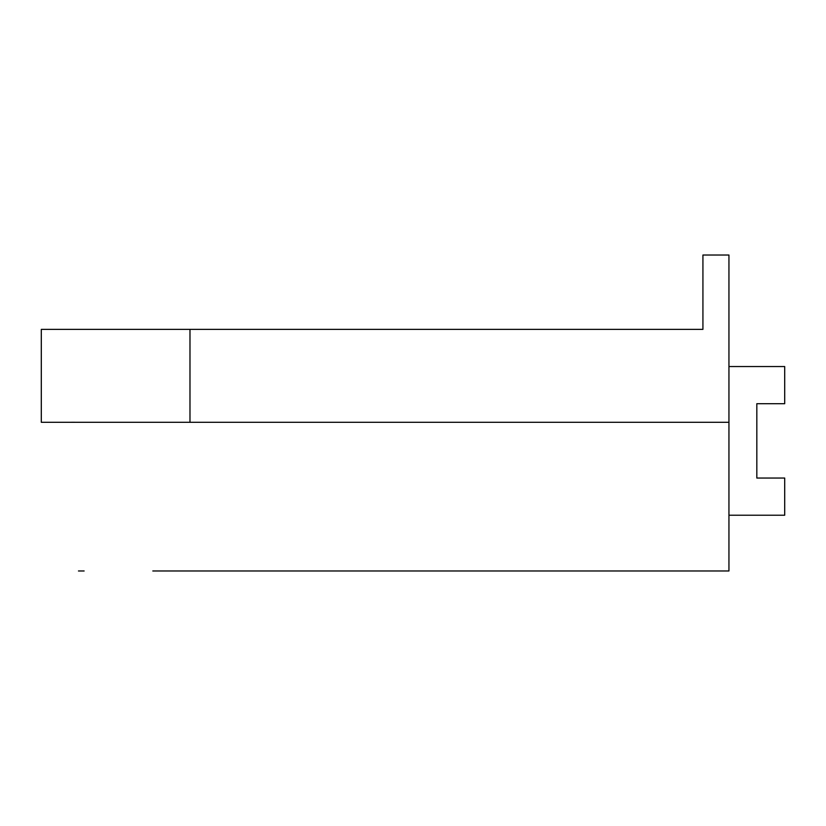 <?xml version="1.0" encoding="UTF-8"?>
<svg xmlns="http://www.w3.org/2000/svg" width="826" height="826" viewBox="0 0 826 826"><rect width="100%" height="100%" fill="white"/><g stroke="black" fill="none" stroke-linecap="round" stroke-linejoin="round"><path stroke-width="1.24" d="M158.829 422.292L728.945 422.292L728.945 570.972L152.81 570.972L728.945 570.972L728.945 255.028L728.945 422.292L189.98 422.292L189.98 329.368L41.3 329.368L41.3 422.292L84.882 422.303L189.98 422.292L189.98 329.368L702.926 329.368L41.3 329.368L41.3 422.292L158.757 422.292M78.47 570.972L84.128 570.972M702.926 329.368L702.926 255.028L728.945 255.028L702.926 255.028L702.926 329.368M72.203 422.282L71.521 422.282M72.172 422.282L77.696 422.292M83.953 422.303L84.81 422.303M728.945 515.217L784.7 515.217L784.7 478.048L756.822 478.048L756.822 403.707L784.7 403.707L784.7 366.537L728.945 366.537L784.7 366.537L784.7 403.707L756.822 403.707L756.822 478.048L784.7 478.048L784.7 515.217L728.945 515.217"/></g></svg>
